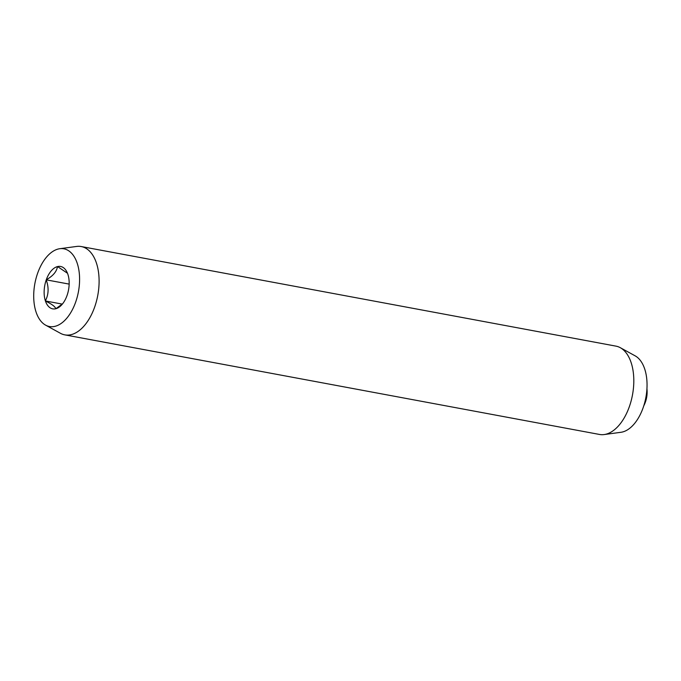 <?xml version="1.0" encoding="UTF-8"?>
<svg xmlns="http://www.w3.org/2000/svg" width="681" height="681" viewBox="0 0 681 681"><rect width="100%" height="100%" fill="white"/><g stroke="black" fill="none" stroke-linecap="round" stroke-linejoin="round"><path stroke-width="1.02" d="M37.591 273.353A39.524 22.167 100.5 0 1 59.817 248.71A39.524 22.167 100.5 0 1 75.71 301.964A39.524 22.167 100.5 0 1 45.584 325.135A39.524 22.167 100.5 0 1 37.591 273.353M59.817 248.71L76.621 246.445A44.92 25.188 100.5 0 1 81.252 246.548A44.92 25.188 100.5 0 1 94.685 306.969A44.92 25.188 100.5 0 1 64.806 334.865A44.92 25.188 100.5 0 1 60.447 333.298L45.584 325.135M81.252 246.548L615.956 346.135A44.92 25.188 100.5 0 1 620.314 347.702A44.92 25.188 100.5 0 1 629.389 406.548A44.92 25.188 100.5 0 1 604.141 434.555A44.92 25.188 100.5 0 1 599.51 434.452L64.806 334.865M620.314 347.702L635.177 355.865A39.524 22.167 100.5 0 1 643.162 407.647A39.524 22.167 100.5 0 1 620.944 432.29L604.141 434.555M62.609 303.786L55.851 308.723A21.562 12.088 100.5 0 0 61.792 304.756A21.562 12.088 100.5 0 0 67.019 295.545L67.078 295.384A21.562 12.088 100.5 0 0 67.921 274.46L67.87 274.324A21.562 12.088 100.5 0 0 67.606 273.566A21.562 12.088 100.5 0 0 57.553 266.569L67.325 273.149M55.748 308.748C55.323 306.722 51.884 304.143 45.431 301.002A21.562 12.088 100.5 0 0 55.748 308.748L55.851 308.723M45.38 300.866C48.683 294.507 48.964 287.535 46.231 279.934A21.562 12.088 100.5 0 0 45.38 300.866L45.431 301.002M46.282 279.772C52.99 275.984 56.71 271.591 57.451 266.594A21.562 12.088 100.5 0 0 46.282 279.772L46.231 279.934M62.277 304.109L45.38 300.959M69.156 284.105L46.231 279.84M643.783 405.808A29.947 29.947 0 0 0 646.95 388.791"/></g></svg>
